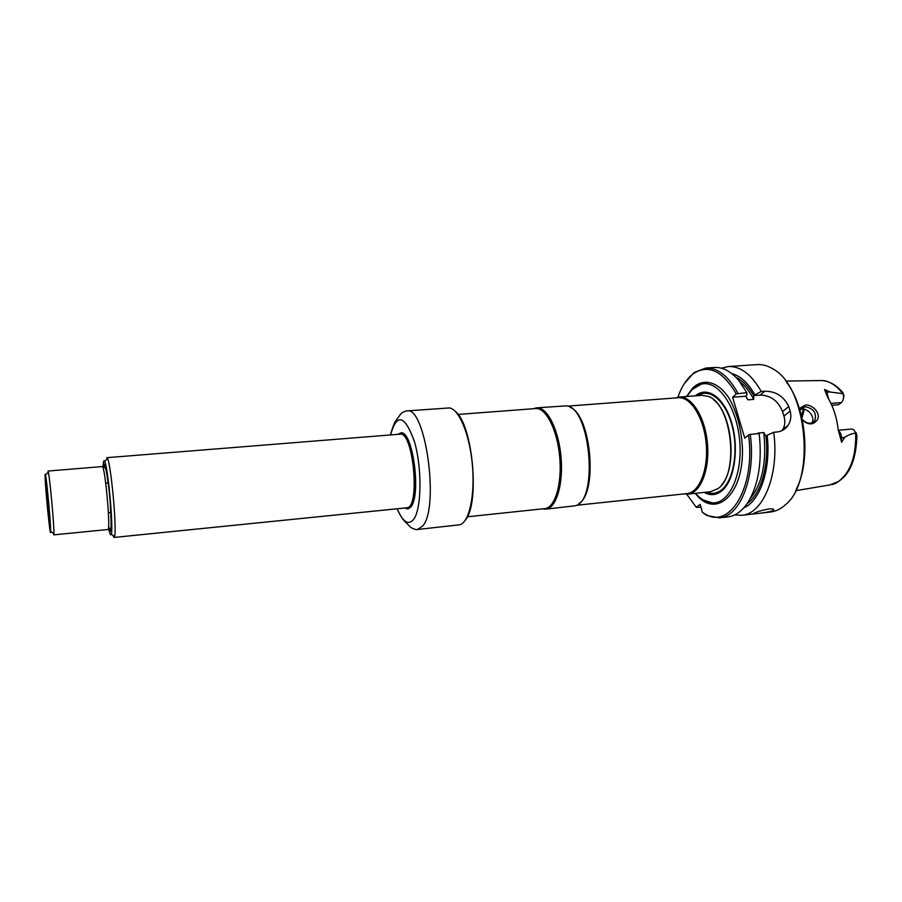 <?xml version="1.0" encoding="UTF-8"?>
<svg xmlns="http://www.w3.org/2000/svg" width="902" height="902" viewBox="0 0 902 902"><rect width="100%" height="100%" fill="white"/><g stroke="black" fill="none" stroke-linecap="round" stroke-linejoin="round"><path stroke-width="1.35" d="M704.158 492.402C710.133 495.705 715.861 495.322 721.352 491.24C734.048 481.792 739.347 449.771 731.95 423.805C724.734 397.703 707.405 385.402 695.408 395.843M686.772 396.497L692.217 389.427L701.429 384.117C717.778 379.742 736.686 406.272 739.663 440.48C742.898 474.677 729.075 504.195 712.208 502.854C706.322 502.47 700.775 499.291 695.555 493.304M677.887 397.23C681.619 386.53 686.726 378.705 693.21 373.766C708.171 363.968 722.536 370.688 736.303 393.903L732.616 397.23L744.759 438.124L748.547 434.989C755.662 486.279 730.394 528.831 705.984 514.512L702.41 512.437L700.155 504.387L696.355 507.364L686.681 494.183M736.303 393.903L746.845 392.607L746.833 395.223L745.728 396.203L747.882 399.834L753.722 399.383L753.666 395.606L760.273 395.099C770.782 395.38 778.212 400.883 782.553 411.605L783.939 416.081C785.45 421.211 785.033 425.744 782.699 429.656L782.011 430.649M684.392 383.508L693.988 372.594L705.747 368.061C717.631 367.576 728.376 375.987 737.983 393.272M696.355 507.364L700.967 507.296M748.547 434.989L750.261 434.369C756.113 476.752 740.114 516.812 719.345 517.861L706.965 515.527L702.41 512.437M750.261 434.369L759.191 433.58C762.1 460.595 758.819 482.795 749.337 500.17C743.293 510.295 736.145 515.876 727.903 516.891L719.345 517.861M757.511 433.727L757.883 433.073L763.757 432.543L765.967 436.218L767.14 435.271C771.176 468.69 760.194 501.084 743.891 507.792M732.616 397.23L745.706 396.226M705.747 368.061L714.339 367.486C722.626 366.99 730.665 371.173 738.434 380.035L746.845 392.607M735.84 377.205C742.436 380.396 748.389 386.518 753.689 395.595L761.254 391.513L764.693 391.254C775.72 391.141 783.737 396.226 788.743 406.52L790.152 411.03C791.539 416.352 790.817 421.155 787.998 425.44C785.315 429.273 781.707 431.449 777.174 431.979L773.702 432.283L767.14 435.271M731.725 373.552C740.294 375.83 747.983 382.843 754.805 394.614M721.374 368.196L728.309 366.539C740.486 366.043 751.467 374.364 761.254 391.513M728.309 366.539L757.128 364.6C762.449 364.25 767.782 365.738 773.115 369.053C807.403 386.947 815.927 480.946 785.439 504.748C780.782 508.976 775.81 511.4 770.511 512.02L741.816 515.301L734.668 514.929M773.702 432.283C779.576 474.339 763.092 514.174 741.816 515.301M768.808 508.942C761.491 510.385 756.462 511.885 753.7 513.452C750.419 514.535 771.571 512.404 773.6 510.058C774.198 509.032 772.597 508.66 768.808 508.942M786.623 382.369C806.185 407.467 811.033 461.035 796.308 489.245M838.364 430.795C840.292 432.103 841.352 434.403 841.543 437.707L841.622 442.251L844.622 437.425C848.004 435.046 851.702 433.603 855.705 433.095L856.821 436.128C856.866 437.617 856.889 437.594 856.889 436.072L856.178 432.791M841.622 442.251L838.217 429.871C836.774 417.434 833.29 406.667 827.777 397.579L824.552 389.45L826.807 392.212L825.804 392.099M842.344 392.02L843.066 393.7L829.874 391.975L824.552 389.45M802.34 420.016C808.395 425.282 813.412 425.192 817.404 419.712C821.057 413.195 812.307 404.31 805.497 405.009L799.341 408.437M842.975 392.922L843.99 395.651L843.111 399.766M855.964 432.994L853.63 429.623L851.623 429.048L838.274 430.254M843.066 393.7C843.956 397.297 843.494 400.161 841.656 402.303L838.589 404.694L831.802 405.269M802.216 419.374C806.997 423.974 811.191 424.436 814.81 420.783C816.908 413.127 813.705 408.437 805.204 406.701L800.694 409.305L800.029 410.714M800.593 409.474C807.155 406.791 815.915 417.243 811.868 422.948M783.68 428.878L783.827 429.611M687.933 494.116L710.607 491.714L717.992 488.568C739.741 474.508 731.894 402.968 707.957 396.316L701.857 395.347L679.127 397.072C691.631 395.786 705.138 417.119 707.439 443.412C709.908 469.683 700.471 493.112 687.933 494.116L684.099 493.913M458.047 414.435L535.687 408.55C545.845 407.422 557.289 429.645 559.691 456.807C562.228 483.957 554.967 507.882 544.774 508.627L467.326 516.801M533.601 408.707L536.656 407.839C546.95 406.712 558.563 429.194 560.988 456.694C563.547 484.171 556.184 508.401 545.857 509.145L542.677 508.852M536.656 407.839L566.287 405.866C590.291 406.633 598.827 500.644 575.352 505.751L545.857 509.145M675.406 397.962L679.127 397.072M567.448 406.137L678.236 397.737C690.582 396.474 703.91 417.558 706.176 443.525C708.622 469.48 699.309 492.627 686.941 493.62L576.446 505.278M570.244 407.411C591.036 414.909 598.06 492.413 578.96 503.53M405.393 507.95L408.256 508.604L411.008 506.665M404.457 434.538L401.413 433.129L398.718 434.279M114.002 537.445L406.655 507.815C420.512 508.649 413.443 430.84 399.981 434.189L106.763 457.686L107.451 458.464C111.081 464.293 117.068 530.139 114.531 536.543L114.002 537.445L112.784 535.202M111.239 528.335L110.957 526.791M103.155 466.458L103.313 463.481C103.561 460.719 104.034 460.065 104.7 461.486C108.003 466.999 113.551 528.031 111.296 534.074C110.743 536.013 109.943 534.469 108.871 529.463M45.641 481.442C45.528 466.74 52.293 542.373 49.463 524.254L45.641 481.442M102.219 466.582L103.764 466.379L105.545 468.239C105.861 467.946 108.736 483.461 110.134 501.546C111.194 519.902 111.397 528.741 110.754 528.076L109.48 529.429L107.924 529.508C110.969 531.064 104.925 464.485 102.219 466.582L47.998 471.047L48.336 472.005C49.869 478.004 54.379 527.67 53.951 533.86L53.793 534.863L53.353 533.409M45.1 476.211C45.066 473.956 45.213 473.573 45.528 475.05C46.859 480.586 50.952 525.674 50.636 531.368C50.535 541.324 45.179 487.734 45.1 476.211M404.637 508.029L407.963 508.987L410.996 506.676C421.459 494.555 412.733 430.626 401.04 432.802L397.962 434.347M455.386 411.425C472.907 424.819 480.078 503.914 465.252 520.24M406.768 410.917L449.388 407.93C458.994 408.967 469.671 434.448 472.377 464.722C475.174 494.995 469.265 521.999 459.997 524.761L417.525 529.485L422.598 526.114C439.804 507.86 425.394 405.257 406.768 410.917C403.938 411.402 401.807 412.609 400.364 414.514L396.361 420.016C394.941 421.2 392.968 426.172 390.442 434.944M686.512 396.508L692.984 387.691C703.707 377.915 717.969 381.467 728.963 398.019C736.979 412.158 741.489 429.138 742.459 448.97C743.473 496.01 714.835 519.428 695.284 493.338M745.841 396.102L747.882 399.834M757.883 433.073L757.962 433.682M763.757 432.543C766.88 461.7 762.382 483.697 750.261 498.524M739.651 381.523C744.928 385.549 749.618 391.502 753.722 399.383M765.978 436.207C769.282 465.421 760.905 494.149 747.273 503.451M790.152 411.03L783.939 416.081M788.743 406.52L782.553 411.605M764.693 391.254L760.273 395.099M742.188 379.02L741.162 378.22M785.665 381.061L820.425 380.565C828.498 380.396 835.951 384.759 842.761 393.644M855.705 433.095C856.201 456.22 850.451 472.366 838.454 481.544L829.896 484.926L795.598 490.699M840.585 437.831L844.622 437.425M829.874 391.975L826.807 392.212L828.6 398.955M830.945 403.408L841.352 402.563M801.382 415.777L803.479 409.158M713.764 399.924C732.492 413.826 737.396 468.037 721.476 485.073M697.765 395.662C709.694 387.522 725.806 400.916 732.187 426.082C738.715 451.135 733.416 481.003 721.352 490.045C716.65 493.586 711.701 494.296 706.503 492.154M399.034 434.257L400.353 433.614C414.525 427.74 422.125 511.513 407.14 508.311L405.72 507.916M103.696 466.379C104.485 457.291 108.229 476.978 110.224 501.467C112.265 526.013 111.25 539.407 108.623 526.103M103.516 469.807L103.674 466.593M397.252 508.773C402.799 521.999 408.234 525.562 413.556 519.473C421.595 509.292 422.26 468.679 414.525 441.901C404.863 414.931 396.869 412.609 390.555 434.933M703.188 499.933L712.208 502.854M701.429 384.117C699.738 384.083 696.975 385.582 693.119 388.593M693.21 373.766L693.988 372.594M705.984 514.512L706.965 515.527M787.998 425.44L782.699 429.656M773.431 509.213L773.612 510.058M822.331 380.588C824.902 380.396 828.791 381.738 834.023 384.624C838.386 387.781 841.307 390.465 842.772 392.674M856.844 437.008C856.235 454.597 852.232 467.619 844.836 476.087C839.288 481.499 834.914 484.329 831.689 484.577M814.81 420.783L812.127 422.869M801.934 418.133L804.336 409.282M543.387 508.773L544.109 509.134M534.3 408.651L534.942 408.166M406.655 507.815L407.366 508.66M399.981 434.189L400.522 433.231M111.296 534.074L114.531 536.543M104.7 461.486L107.451 458.464M46.07 481.037L45.652 482.277M50.095 525.392L49.463 524.254M50.636 531.368L53.951 533.86M45.528 475.05L48.336 472.005M53.793 534.863L107.924 529.508M397.128 508.784C400.026 515.369 403.115 520.127 406.396 523.047L409.869 526.418C409.756 527.32 415.766 530.196 417.525 529.485M108.398 512.674L110.98 512.426M105.703 483.066L108.296 482.841"/></g></svg>

